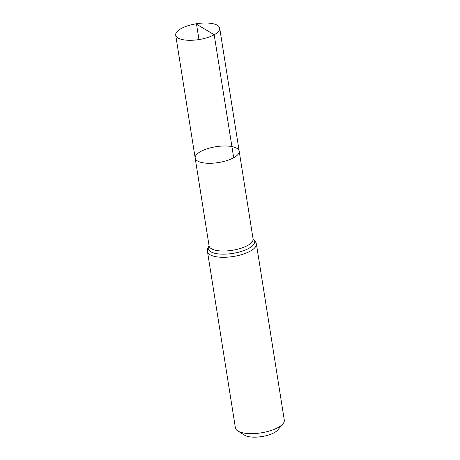 <?xml version="1.0" encoding="UTF-8"?>
<svg xmlns="http://www.w3.org/2000/svg" width="460" height="460" viewBox="0 0 460 460"><rect width="100%" height="100%" fill="white"/><g stroke="black" fill="none" stroke-linecap="round" stroke-linejoin="round"><path stroke-width="0.69" d="M233.68 157.74A22.276 8.021 171 0 1 209.961 163.283A22.276 8.021 171 0 1 195.184 158.119A22.276 8.021 171 0 1 215.93 146.711A22.276 8.021 171 0 1 239.183 151.15A22.276 8.021 171 0 1 233.68 157.74L214.199 34.759L196.523 24.179L198.961 39.571M256.364 243.811A24.748 8.912 -9 0 1 250.251 251.137A24.748 8.912 -9 0 1 223.893 257.295A24.748 8.912 -9 0 1 207.477 251.557L235.405 427.892A24.748 8.912 -9 0 0 237.837 430.991L244.703 435.235A18.118 6.52 -9 0 0 274.235 432.664A18.118 6.52 -9 0 0 277.719 430.008L282.94 423.844A24.748 8.912 -9 0 0 284.297 420.152L256.364 243.811L255.277 241.057L253.075 238.843M237.837 430.991A24.748 8.912 -9 0 0 278.179 427.478A24.748 8.912 -9 0 0 282.94 423.844M209.099 245.956L195.184 158.119A22.276 8.021 -9 0 0 218.437 162.552A22.276 8.021 -9 0 0 239.183 151.15L219.708 28.163A22.276 8.021 171 0 1 198.961 39.571A22.276 8.021 171 0 1 175.703 35.133A22.276 8.021 171 0 1 181.211 28.543A22.276 8.021 171 0 1 204.93 23A22.276 8.021 171 0 1 219.708 28.163M209.081 245.87A22.276 8.021 -9 0 0 223.859 251.033A22.276 8.021 -9 0 0 247.578 245.49A22.276 8.021 -9 0 0 253.08 238.901L239.183 151.15M209.076 245.841A23.512 8.464 -9 0 0 220.415 254.075A23.512 8.464 -9 0 0 248.912 248.314A23.512 8.464 -9 0 0 253.08 238.872M207.477 251.557L207.661 248.601L209.07 245.812M195.184 158.119L175.703 35.133"/></g></svg>
